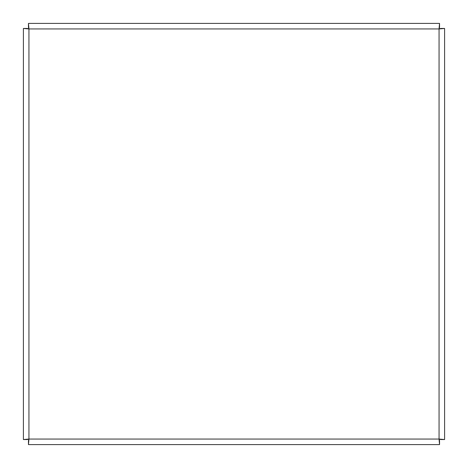 <?xml version="1.0" encoding="UTF-8"?>
<svg xmlns="http://www.w3.org/2000/svg" width="468" height="468" viewBox="0 0 468 468"><rect width="100%" height="100%" fill="white"/><g stroke="black" fill="none" stroke-linecap="round" stroke-linejoin="round"><path stroke-width="0.7" d="M23.4 92.506L23.4 102.375M444.6 375.494L444.6 365.625M94.15 23.4L84.275 23.4M84.275 444.6L94.15 444.6M383.725 23.4L373.85 23.4M373.85 444.6L383.725 444.6M23.4 439.54L27.296 439.54L28.94 439.06L439.06 439.06L439.06 28.94L28.94 28.94L28.94 439.06L23.4 439.54L23.4 28.46L28.94 28.94L28.46 23.4L439.54 23.4L439.06 28.94L444.6 28.46L444.6 439.54L439.06 439.06L439.54 444.6L28.46 444.6L28.94 439.06L28.46 440.704L28.46 444.6M444.6 439.54L440.704 439.54L439.06 439.06L439.54 440.704L439.54 444.6M439.54 23.4L439.54 27.296L439.06 28.94L440.704 28.46L444.6 28.46M28.46 23.4L28.46 27.296L28.94 28.94L27.296 28.46L23.4 28.46"/></g></svg>
